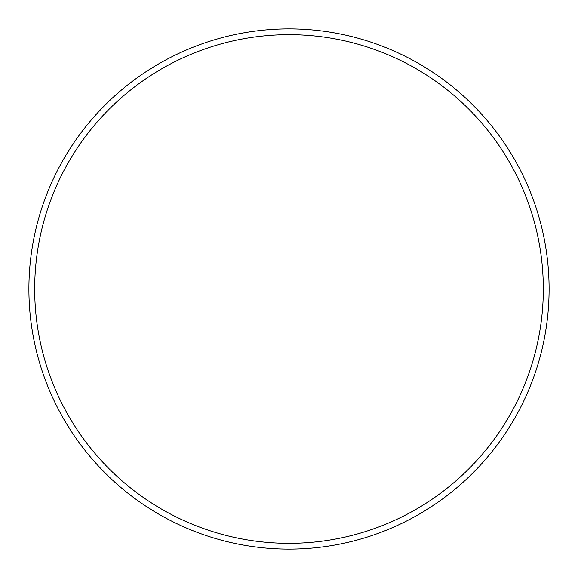 <?xml version="1.0" encoding="UTF-8"?>
<svg xmlns="http://www.w3.org/2000/svg" width="578" height="578" viewBox="0 0 578 578"><rect width="100%" height="100%" fill="white"/><g stroke="black" fill="none" stroke-linecap="round" stroke-linejoin="round"><path stroke-width="0.87" d="M543.32 289A254.32 254.32 0 0 0 289 34.68A254.32 254.32 0 0 0 34.68 289A254.32 254.32 0 0 0 289 543.32A254.32 254.32 0 0 0 543.32 289M28.9 289A260.1 260.1 0 0 1 289 28.9A260.1 260.1 0 0 1 549.1 289A260.1 260.1 0 0 1 289 549.1A260.1 260.1 0 0 1 28.9 289"/></g></svg>
